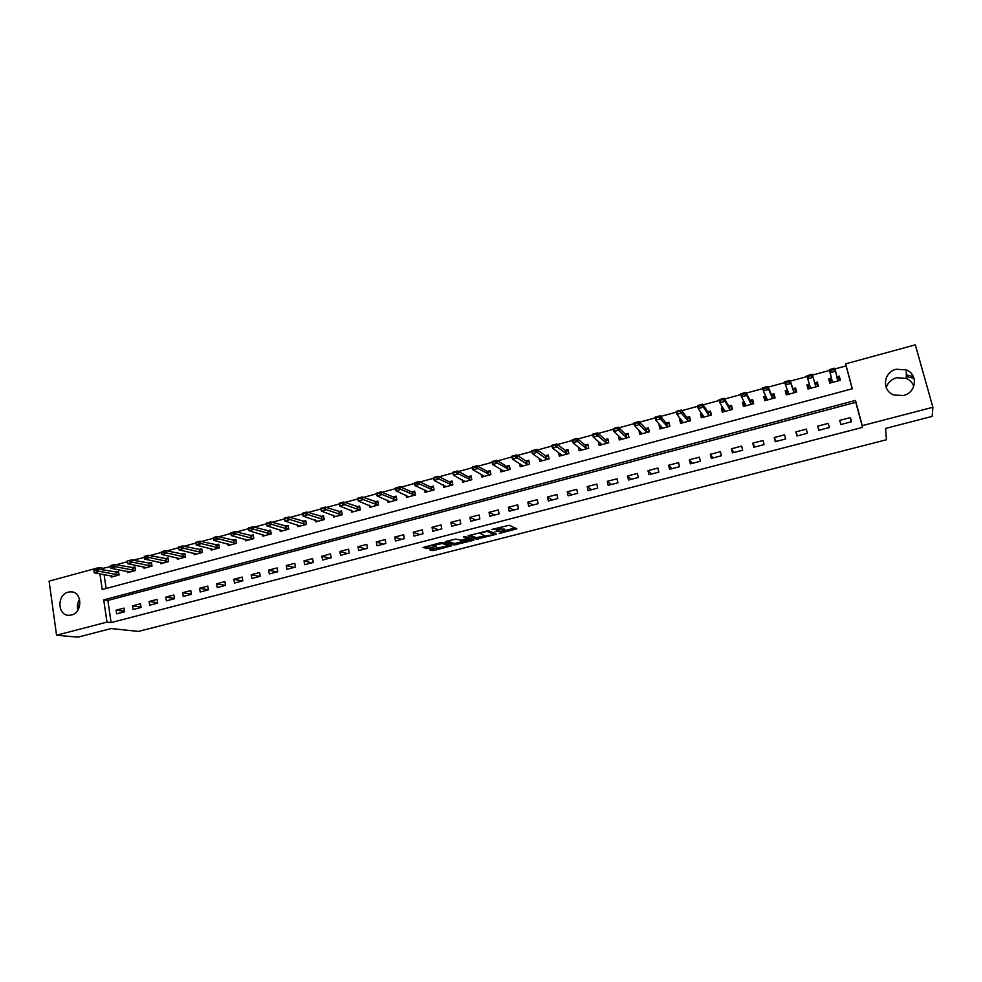 <?xml version="1.0" encoding="UTF-8"?>
<svg xmlns="http://www.w3.org/2000/svg" width="982" height="982" viewBox="0 0 982 982"><rect width="100%" height="100%" fill="white"/><g stroke="black" fill="none" stroke-linecap="round" stroke-linejoin="round"><path stroke-width="1.47" d="M498.991 533.533L516.851 528.844L509.228 525.272L491.503 529.531L500.98 528.991L494.928 531.753L505.006 530.796L498.991 533.533M68.237 592.134L70.814 591.815C82.328 591.471 82.954 612.584 71.441 615.002L69.047 615.309C57.422 615.788 56.711 594.613 68.237 592.134M913.788 386.331C912.511 382.685 910.019 380.034 906.325 378.389L896.529 377.739C891.214 379.359 887.789 382.673 886.255 387.669M896.235 369.257L906.276 369.907C918.354 374.351 916.39 392.69 903.514 395.488L894.111 395.046C881.541 390.983 883.113 372.178 896.235 369.257M430.533 549.257L429.613 549.797L434.044 550.448L451.769 545.747L442.956 542.395L441.016 542.592L423.021 547.551L428.078 548.422L436.303 546.164L434.621 545.059L442.465 543.476L448.357 545.98L430.533 549.257M852.155 388.798L845.612 363.856L915.322 344.842L932.9 407.272L932.163 416.393L885.543 428.434L886.451 439.752L138.462 631.414L111.236 628.554L77.909 637.158L56.551 635.231L49.1 581.16L99.01 567.547L99.268 569.302M932.9 407.272L862.27 425.636L855.482 400.447L103.724 599.879L106.964 622.109L56.551 635.231M862.552 427.366L855.801 402.325L107.873 600.456L111.113 622.588L862.552 427.366L862.27 425.636M111.113 622.588L106.964 622.109M476.528 539.216L496.524 534.22L488.52 530.624L468.168 535.718L476.528 539.216L476.221 537.706L484.789 535.804M472.821 539.4L473.029 540.419L454.224 544.961L445.497 541.745M466.732 536.982L467.064 538.578L461.196 540.247L455.758 539.093L445.46 541.585M466.794 536.994L467.039 538.431L463.443 537.007M473.029 540.419L474.011 539.867L465.493 536.479L463.418 536.909M850.387 417.571L839.745 420.37L840.85 424.531L851.504 421.744L850.387 417.571L851.222 421.818M828.268 423.377L817.711 426.139L818.804 430.288L829.36 427.538L828.268 423.377M806.332 429.122L795.874 431.871L796.942 436.008L807.413 433.271L806.332 429.122M784.593 434.83L774.221 437.555L775.264 441.679L785.649 438.966L784.593 434.83M763.026 440.488L752.74 443.177L753.771 447.289L764.07 444.601L763.026 440.488M741.643 446.098L731.443 448.774L732.462 452.862L742.674 450.198L741.643 446.098M720.444 451.659L710.317 454.31L711.324 458.385L721.451 455.746L720.444 451.659M699.405 457.17L689.376 459.797L690.358 463.872L700.399 461.245L699.405 457.17M678.55 462.645L668.607 465.247L669.564 469.31L679.519 466.708L678.55 462.645M657.866 468.07L647.997 470.648L648.942 474.699L658.824 472.121L657.866 468.07M637.355 473.447L627.559 476.012L628.492 480.038L638.288 477.485L637.355 473.447M617.003 478.786L607.293 481.327L608.202 485.341L617.923 482.813L617.003 478.786M596.811 484.077L587.187 486.606L588.083 490.607L597.719 488.091L596.811 484.077M576.79 489.331L567.24 491.835L568.124 495.824L577.686 493.32L576.79 489.331M556.929 494.535L547.453 497.027L548.324 501.004L557.801 498.525L556.929 494.535M537.228 499.703L527.825 502.17L528.684 506.135L538.087 503.68L537.228 499.703M517.686 504.834L508.357 507.277L509.192 511.229L518.533 508.786L517.686 504.834M498.304 509.916L489.048 512.346L489.871 516.287L499.126 513.856L498.304 509.916M479.069 514.961L469.887 517.367L470.685 521.295L479.879 518.889L479.069 514.961M459.981 519.969L450.873 522.35L451.659 526.266L460.779 523.885L459.981 519.969M441.041 524.928L432.006 527.297L432.78 531.201L441.826 528.844L441.041 524.928M422.26 529.863L413.299 532.207L414.06 536.098L423.021 533.754L422.26 529.863M403.614 534.748L394.727 537.08L395.476 540.959L404.375 538.627L403.614 534.748M385.128 539.597L376.302 541.917L377.027 545.783L385.865 543.476L385.128 539.597M366.777 544.409L358.013 546.704L358.737 550.558L367.501 548.275L366.777 544.409M348.561 549.183L339.87 551.467L340.582 555.309L349.273 553.038L348.561 549.183M330.492 553.922L321.863 556.193L322.562 560.022L331.192 557.764L330.492 553.922M312.558 558.623L304.003 560.869L304.678 564.687L313.246 562.453L312.558 558.623M294.76 563.3L286.265 565.522L286.928 569.327L295.435 567.105L294.76 563.3M277.096 567.927L268.675 570.137L269.326 573.93L277.759 571.733L277.096 567.927M259.579 572.531L251.208 574.716L251.846 578.508L260.218 576.311L259.579 572.531M242.173 577.085L233.876 579.27L234.502 583.038L242.812 580.865L242.173 577.085M224.915 581.614L216.666 583.774L217.292 587.543L225.529 585.382L224.915 581.614M207.779 586.107L199.591 588.255L200.193 591.999L208.38 589.863L207.779 586.107M190.766 590.575L182.652 592.698L183.241 596.442L191.367 594.319L190.766 590.575M173.888 594.994L165.823 597.117L166.4 600.837L174.465 598.725L173.888 594.994M157.132 599.388L149.129 601.487L149.694 605.207L157.697 603.12L157.132 599.388M140.487 603.758L132.545 605.833L133.11 609.54L141.052 607.465L140.487 603.758M123.978 608.091L116.097 610.153L116.637 613.848L124.53 611.786L123.978 608.091M845.993 365.942L835.007 368.925M829.569 370.41L812.519 375.05M807.13 376.523L790.264 381.114M784.876 382.587L768.194 387.129M762.793 388.602L746.32 393.095M740.907 394.568L724.618 398.999M719.217 400.472L703.112 404.854M697.699 406.339L681.778 410.672M676.365 412.145L660.628 416.429M655.215 417.902L639.663 422.15M634.237 423.623L618.856 427.808M613.431 429.294L598.234 433.43M592.797 434.903L577.772 439.003M572.346 440.476L557.481 444.527M552.056 446.012L537.363 450.014M531.925 451.487L517.404 455.452M511.966 456.925L497.604 460.84M492.166 462.326L477.964 466.192M472.526 467.678L458.484 471.495M453.046 472.98L439.163 476.761M433.725 478.246L420.001 481.978M414.551 483.463L400.987 487.158M395.537 488.643L382.121 492.301M376.671 493.786L363.401 497.395M357.951 498.881L344.829 502.453M339.379 503.938L326.405 507.473M320.954 508.958L308.127 512.457M302.677 513.942L289.985 517.391M284.535 518.877L271.989 522.301M266.539 523.787L254.129 527.162M248.679 528.647L236.404 531.986M230.954 533.471L218.814 536.786M213.376 538.271L201.371 541.536M195.921 543.021L184.051 546.25M178.601 547.735L166.854 550.939M161.416 552.424L149.792 555.579M168.241 558.991L148.331 555.284L148.748 557.997L144.661 559.114L144.244 556.389L144.452 557.481L146.502 556.929L132.865 560.194M127.427 561.679L116.06 564.773M135.074 567.952L114.538 564.49L110.524 565.583L110.659 566.688L112.672 566.135L103.159 568.283L103.417 570.026M104.08 574.507L106.13 588.513M831.386 378.291L828.722 379.003L829.827 383.115L840.383 380.267L839.279 376.143L836.811 376.818M809.377 384.244L806.885 384.919L807.965 389.019L818.436 386.196L817.343 382.084L814.716 382.796M787.454 390.185L785.232 390.787L786.3 394.862L796.672 392.063L795.604 387.976L792.965 388.688M765.727 396.065L763.763 396.593L764.806 400.668L775.093 397.894L774.049 393.807L771.386 394.531M744.172 401.896L742.466 402.362L743.484 406.425L753.697 403.663L752.666 399.6L749.99 400.325M722.801 407.69L721.353 408.082L722.347 412.121L732.474 409.396L731.467 405.345L728.767 406.069M701.602 413.434L700.399 413.753L701.394 417.78L711.434 415.079L710.44 411.041L707.727 411.777M680.587 419.118L679.63 419.375L680.6 423.402L690.555 420.713L689.585 416.687L686.848 417.424M659.744 424.764L659.032 424.961L659.978 428.962L669.859 426.298L668.902 422.285L666.152 423.033M639.073 430.362L639.528 434.486L649.323 431.835L648.378 427.845L645.616 428.594M618.562 435.91L619.237 439.961L628.959 437.334L628.026 433.357L625.252 434.105M600.665 444.981L600.26 443.189L598.222 441.421L599.118 445.398L608.754 442.796L607.846 438.819L605.059 439.568M578.337 447.105L579.159 450.775L588.721 448.197L587.825 444.245L585.027 444.993M558.598 452.702L559.359 456.127L568.848 453.561L567.964 449.621L565.153 450.382M539.02 458.226L539.719 461.43L549.122 458.889L548.263 454.948L545.427 455.722M519.588 463.688L520.227 466.683L529.568 464.167L528.721 460.239L525.873 461.012M500.292 469.065L500.894 471.912L510.161 469.408L509.327 465.493L506.467 466.266M481.155 474.392L481.72 477.08L490.902 474.601L490.092 470.709L487.219 471.483M462.166 479.658L462.694 482.223L471.802 479.756L471.004 475.877L468.119 476.651M443.312 484.875L443.803 487.317L452.849 484.875L452.064 480.996L449.179 481.781M424.617 490.03L425.071 492.375L434.044 489.957L433.283 486.09L430.374 486.876M406.045 495.149L406.487 497.395L415.398 494.989L414.637 491.135L411.716 491.933M387.632 500.206L388.05 502.367L396.875 499.985L396.139 496.143L393.205 496.941M369.355 505.227L369.748 507.313L378.512 504.944L377.775 501.115L374.842 501.912M351.212 510.21L351.581 512.211L360.284 509.867L359.572 506.049L356.613 506.847M333.205 515.133L333.561 517.084L342.19 514.752L341.49 510.947L338.532 511.745M315.332 520.03L315.676 521.908L324.244 519.588L323.557 515.795L320.586 516.606M297.607 524.879L297.927 526.696L306.433 524.4L305.758 520.62L302.775 521.43M280.005 529.679L280.312 531.458L288.745 529.175L288.082 525.407L285.099 526.217M262.538 534.453L262.832 536.172L271.204 533.913L270.553 530.157L267.558 530.967M245.193 539.179L245.475 540.861L253.786 538.615L253.147 534.871L250.14 535.681M227.984 543.868L228.254 545.501L236.502 543.279L235.876 539.548L232.869 540.358M210.909 548.521L211.167 550.116L219.354 547.907L218.74 544.188L215.709 544.998M193.945 553.136L194.203 554.695L202.329 552.51L201.727 548.791L198.695 549.613M177.116 557.727L177.361 559.249L185.426 557.064L184.837 553.369L181.793 554.192M160.41 562.269L160.643 563.754L168.646 561.594L168.069 557.911L165.025 558.733M143.826 566.786L144.047 568.234L152.001 566.086L151.424 562.416L148.368 563.238M127.353 571.254L127.574 572.678L135.467 570.554L134.915 566.884L131.846 567.719M111.015 575.697L111.224 577.097L119.055 574.986L118.515 571.328L115.434 572.162M103.159 568.283L99.01 567.547M99.919 573.795L102.226 589.556L852.327 388.749L845.612 363.856M855.801 402.325L855.482 400.447M107.873 600.456L103.724 599.879M839.279 376.143L840.138 380.329M806.885 384.919L808.149 388.97M785.232 390.787L786.754 394.739M763.763 396.593L765.53 400.472M742.466 402.362L744.491 406.155M721.353 408.082L723.464 411.519M700.399 413.753L702.449 416.687M679.63 419.375L681.643 421.953M659.032 424.961L661.033 427.268M638.595 430.497L640.608 432.596M618.329 435.983L620.342 437.911M817.711 426.139L819.013 430.239M795.874 431.871L797.482 435.873M774.221 437.555L776.124 441.446M752.74 443.177L754.937 446.994M731.443 448.774L733.935 452.481M710.317 454.31L713.104 457.931M689.376 459.797L692.433 463.332M668.607 465.247L671.933 468.684M647.997 470.648L651.606 473.999M627.559 476.012L631.438 479.277M607.293 481.327L611.43 484.507M587.187 486.606L591.581 489.699M567.24 491.835L571.892 494.842M547.453 497.027L552.363 499.948M527.825 502.17L532.981 505.018M508.357 507.277L513.746 510.039M489.048 512.346L494.67 515.022M469.887 517.367L475.742 519.969M450.873 522.35L456.961 524.879M432.006 527.297L438.328 529.752M413.299 532.207L419.83 534.589M394.727 537.08L401.491 539.388M376.302 541.917L383.275 544.151M358.013 546.704L365.206 548.877M339.87 551.467L347.272 553.553M321.863 556.193L329.473 558.218M304.003 560.869L311.81 562.833M286.265 565.522L294.269 567.412M268.675 570.137L276.875 571.966M251.208 574.716L259.604 576.471M233.876 579.27L242.456 580.963M216.666 583.774L225.443 585.407M199.591 588.255L208.368 589.789M182.652 592.698L191.33 594.135M165.823 597.117L174.428 598.443M149.129 601.487L157.636 602.739M132.545 605.833L140.978 606.999M116.097 610.153L124.444 611.234M906.312 376.56L914.021 378.34M78.609 608.852L77.823 603.329M77.885 610.117C76.903 606.299 77.468 602.69 79.591 599.29M906.3 374.878L913.309 376.499M504.785 529.715L505.006 530.796M500.759 527.899L500.98 528.991L504.687 529.273M504.969 530.599L515.059 527.997M469.862 535.129L476.221 537.706M493.799 533.484L494.621 533.263M493.271 534.785L493.983 534.392L486.949 531.372L480.124 533.398L485.108 535.927L493.271 534.785M493.688 532.981L493.983 534.392M488.385 530.587L493.676 532.882M472.035 539.081L470.488 539.486M462.301 541.598L455.832 543.267L456.127 544.764M447.264 540.972L453.93 543.451L455.832 543.267M462.853 541.806L470.562 539.818L466.708 539.241L460.853 540.898L462.853 541.806M470.268 538.382L470.562 539.818L470.427 538.443M468.033 537.485L466.867 537.62M447.988 544.237L448.258 545.575L448.16 544.298M424.875 546.765L434.547 545.157M431.454 549.012L440.022 547.33M448.209 545.231L449.67 544.85M837.842 377.726L838.628 377.505L839.438 380.525M830.588 382.906L829.864 379.874L830.674 382.882M830.956 370.005L833.804 369.772L829.397 369.649L834.81 368.176L835.621 371.221L830.207 372.694L829.397 369.649L831.472 378.671L830.698 379.653M831.091 370.509L830.207 372.694L832.257 381.63L831.423 382.685M838.726 380.709L837.536 380.206L835.621 371.221L833.804 369.772M838.628 377.505L836.934 377.37M833.669 369.257L834.81 368.176M817.613 386.417L816.779 383.422L817.576 386.417M809.524 384.748L808.088 385.766L808.886 388.774M808.088 385.766L808.873 385.558M815.968 383.643L814.827 383.176L812.31 374.302L813.108 377.333L807.732 378.794L810.371 387.546L809.598 388.577M808.591 376.634L807.732 378.794L806.934 375.775L812.31 374.302L808.591 376.634L811.144 375.394M816.828 386.626L815.6 386.122L813.108 377.333L811.279 375.91M808.456 376.131L806.934 375.775M796.144 392.211L795.113 389.277L795.899 392.272M787.699 390.824L786.508 391.609L787.282 394.604M786.508 391.609L787.245 391.413M794.266 389.51L793.088 389.056L790.007 380.39L790.792 383.41L785.465 384.858L788.669 393.401L787.945 394.42M786.275 382.71L785.465 384.858L784.679 381.838L790.007 380.39L786.275 382.71L788.804 381.482M795.125 392.481L793.861 392.002L790.792 383.41L788.939 381.986M786.14 382.207L784.679 381.838M774.847 397.955L773.632 395.095L774.405 398.078M766.07 396.826L765.088 397.403L765.85 400.386M765.088 397.403L765.788 397.219M772.748 395.329L773.632 395.095L771.533 394.887L767.887 386.417L768.661 389.424L763.37 390.861L767.138 399.22L766.476 400.214M764.143 388.737L763.37 390.861L762.609 387.853L767.887 386.417L764.143 388.737L766.66 387.522M773.595 398.287L772.294 397.833L768.661 389.424L766.795 388.025M764.021 388.234L762.609 387.853M753.66 403.516L752.335 400.852L753.084 403.835M744.638 402.78L743.853 403.148L744.602 406.118M743.853 403.148L744.503 402.976M751.414 401.11L752.335 400.852L750.162 400.681L745.964 392.395L746.713 395.39L741.484 396.814L745.792 404.989L745.191 405.959M742.208 394.715L741.484 396.814L740.723 393.819L745.964 392.395L742.208 394.715L744.712 393.5M752.249 404.056L750.899 403.602L746.713 395.39L744.835 394.003M742.085 394.212L740.723 393.819M732.204 408.303L731.197 406.573L731.946 409.543M722.801 408.843L723.403 408.684L723.538 411.814M730.252 406.83L731.197 406.573L728.963 406.413L724.225 398.311L724.962 401.307L719.769 402.718L724.63 410.697L724.078 411.654M720.469 400.631L719.769 402.718L719.033 399.735L724.225 398.311L720.346 400.14L722.936 399.428M731.087 409.764L729.7 409.334L724.962 401.307L723.071 399.932M720.346 400.14L719.033 399.735M711.029 413.422L710.244 412.244L710.968 415.202M702.363 414.527L702.633 417.448M709.274 412.514L710.244 412.244L707.948 412.109L702.67 404.191L703.394 407.174L698.251 408.573L703.64 416.368L703.149 417.313M698.902 406.511L698.251 408.573L697.515 405.591L702.67 404.191L698.902 406.511L701.357 405.308M710.084 415.435L708.66 415.018L703.394 407.174L701.479 405.799M698.779 406.008L697.515 405.591M690.064 418.676L690.174 420.812M681.52 420.321L681.901 423.046M688.456 418.136L689.462 417.866L687.093 417.755L681.287 410.022L682.011 412.992L676.905 414.379L682.821 421.99L682.38 422.923M677.519 412.33L676.905 414.379L676.193 411.409L681.287 410.022L677.408 411.826L679.961 411.139M689.266 421.057L687.805 420.652L680.084 411.63M677.408 411.826L676.193 411.409M669.307 423.991L669.552 426.384M660.702 425.869L661.352 428.594M667.809 423.721L668.852 423.438L666.422 423.352L660.1 415.791L660.8 418.762L655.743 420.136L662.175 427.575L661.782 428.483M656.32 418.099L655.743 420.136L655.043 417.178L660.1 415.791L656.209 417.608L658.738 416.92M668.607 426.63L667.109 426.237L658.861 417.411M656.209 417.608L655.043 417.178M648.734 429.343L649.09 431.908M640.411 431.761L640.951 434.093M647.334 429.269L648.402 428.974L645.911 428.901L639.086 421.523L639.773 424.47L634.753 425.844L641.688 433.099L641.356 433.995M635.305 423.831L634.753 425.844L634.065 422.886L639.086 421.523L635.182 423.328L637.699 422.653M648.132 432.166L646.586 431.785L637.809 423.144M635.182 423.328L634.065 422.886M628.345 434.682L628.799 437.383M620.256 437.53L620.734 439.555M627.032 434.756L628.124 434.461L625.571 434.412L618.243 427.207L618.918 430.141L613.946 431.503L621.373 438.586L621.09 439.457M614.45 429.502L613.946 431.503L613.259 428.557L618.243 427.207L614.339 429.011L616.831 428.336M627.805 437.653L626.234 437.272L616.942 428.827M614.339 429.011L613.259 428.557M608.116 440.01L608.668 442.808M606.888 440.206L608.005 439.911L605.391 439.875L597.572 432.841L598.234 435.775L593.3 437.113L601.217 444.036L600.984 444.883M593.779 435.136L593.3 437.113L592.637 434.179L597.572 432.841L593.668 434.645L596.135 433.97M607.649 443.091L606.041 442.735L596.246 434.461M593.668 434.645L592.637 434.179M588.071 445.325L588.709 448.209M580.411 448.762L580.767 450.345M586.905 445.619L588.046 445.3L585.37 445.288L577.072 438.426L577.735 441.348L572.837 442.673L581.234 449.437L581.049 450.272M573.279 440.709L572.837 442.673L572.175 439.752L577.072 438.426L573.169 440.231L575.612 439.555M587.666 448.479L586.021 448.136L575.722 440.046M573.169 440.231L572.175 439.752M560.71 454.261L561.017 455.673M567.08 450.983L568.197 450.677M568.222 450.763L565.522 450.664L556.745 443.962L557.383 446.871L552.535 448.197L561.409 454.789L561.274 455.611M552.94 446.258L552.535 448.197L551.896 445.288L556.745 443.962L552.829 445.767L555.26 445.104M567.829 453.844L566.148 453.512L555.37 445.595M552.829 445.767L551.896 445.288M541.156 459.699L541.426 460.963M547.416 456.299L548.496 456.004M548.533 456.176L545.82 455.992L536.577 449.461L537.215 452.358L532.391 453.672L541.733 460.104L541.647 460.902M532.772 451.745L532.391 453.672L531.765 450.775L536.577 449.461L532.674 451.254L535.08 450.603M548.152 459.146L546.446 458.827L535.19 451.082M532.674 451.254L531.765 450.775M521.749 465.075L521.994 466.217M527.911 461.577L528.942 461.295M528.991 461.515L526.291 461.282L516.581 454.912L517.207 457.808L512.432 459.11L522.228 465.37L522.178 466.155M512.776 457.195L512.432 459.11L511.806 456.213L516.581 454.912L512.665 456.704L515.059 456.053M528.635 464.412L526.892 464.105L515.157 456.544M512.665 456.704L511.806 456.213M502.502 470.378L502.723 471.409M508.553 466.818L509.548 466.548M509.609 466.806L506.896 466.536L496.745 460.312L497.358 463.197L492.62 464.486L502.87 470.599L502.87 471.372M492.927 462.596L492.62 464.486L492.019 461.601L496.745 460.312L492.829 462.117L495.198 461.466M509.277 469.642L495.309 461.945M492.829 462.117L492.019 461.601M483.402 475.644L483.598 476.577M489.355 472.011L490.313 471.753M490.362 472.035L487.673 471.741L477.08 465.677L477.669 468.549L472.968 469.838L483.66 475.791L483.709 476.552M473.25 467.948L472.968 469.838L472.379 466.953L477.08 465.677L473.152 467.469L475.509 466.831M490.067 474.834L475.607 467.309M473.152 467.469L472.379 466.953M464.437 480.849L464.621 481.696M470.304 477.166L471.213 476.921M471.274 477.215L468.586 476.908L457.563 470.992L458.14 473.864L453.488 475.128L464.707 481.683M453.733 473.263L453.488 475.128L452.898 472.268L457.563 470.992L453.635 472.784L455.967 472.158M471.004 479.977L456.065 472.637M453.635 472.784L452.898 472.268M445.632 486.004L445.791 486.79M451.401 482.285L452.272 482.039M452.334 482.346L449.658 482.027L438.205 476.27L438.782 479.13L434.154 480.394L445.84 486.765M434.363 478.541L434.154 480.394L433.578 477.534L438.205 476.27L434.277 478.062L436.585 477.436M452.101 485.083L436.683 477.915M434.277 478.062L433.578 477.534M426.961 491.11L414.969 485.599L414.416 482.763L418.995 481.511L419.56 484.359L414.969 485.599L415.165 483.77L417.46 483.144L415.165 483.77M432.645 487.354L433.479 487.121M433.541 487.428L430.877 487.109L418.995 481.511L417.362 482.665M433.332 490.141L417.46 483.144M415.067 483.291L414.416 482.763M414.036 492.387L414.834 492.166M414.895 492.461L412.244 492.154L399.944 486.704L400.496 489.539L395.942 490.779L408.561 496.831M396.102 488.962L395.942 490.779L395.402 487.944L399.944 486.704L396.016 488.484L398.287 487.87M414.711 495.173L398.385 488.336M396.016 488.484L395.402 487.944M395.574 497.383L396.335 497.174M396.397 497.469L393.745 497.162L381.041 491.847L381.593 494.683L377.076 495.91L390.136 501.802M377.198 494.106L377.076 495.91L376.536 493.087L381.041 491.847L377.113 493.639L379.371 493.013M396.249 500.157L379.457 493.492M377.248 502.342L377.972 502.146M378.033 502.416L362.297 496.966L362.824 499.789L358.344 501.004L371.847 506.749M358.442 499.212L358.344 501.004L357.816 498.181L362.297 496.966L358.356 498.746L360.603 498.132M377.91 505.104L360.689 498.598M359.068 507.264L359.756 507.068M359.805 507.326L343.688 502.035L344.216 504.846L339.772 506.049L353.704 511.647M339.846 504.282L339.772 506.049L339.256 503.238L343.688 502.035L339.76 503.815L341.982 503.201M359.719 510.014L342.067 503.68M341.024 512.138L341.675 511.966M341.724 512.199L325.238 507.068L325.754 509.867L321.335 511.07L335.697 516.495M321.384 509.302L321.335 511.07L320.832 508.271L325.238 507.068L321.298 508.836L323.508 508.234M341.675 514.887L323.594 508.701M323.115 516.986L323.741 516.814M323.778 517.035L306.924 512.052L307.427 514.85L303.045 516.041L317.837 521.319M303.07 514.298L303.045 516.041L302.554 513.242L306.924 512.052L302.984 513.832L305.169 513.23M323.753 519.723L305.255 513.696M305.967 521.847L288.757 517.011L289.248 519.797L284.903 520.976L300.099 526.107M284.89 519.245L284.903 520.976L284.412 518.189L288.757 517.011L284.817 518.778L286.99 518.189M305.979 524.523L287.063 518.656M288.303 526.61L270.725 521.921L271.204 524.695L266.895 525.873L282.497 530.857M266.858 524.155L266.895 525.873L266.417 523.099L270.725 521.921L266.785 523.688L268.933 523.099M288.34 529.286L269.019 523.566M270.762 531.336L252.84 526.794L253.307 529.568L249.035 530.734L265.03 535.583M248.974 529.028L249.035 530.734L248.556 527.96L252.84 526.794L248.888 528.562L251.036 527.985M270.823 534.012L251.11 528.439M253.356 536.037L235.079 531.63L235.545 534.392L231.298 535.546L247.697 540.26M231.212 533.864L231.298 535.546L230.844 532.796L235.079 531.63L231.138 533.398L233.262 532.821M253.454 538.701L233.335 533.287M236.073 540.689L217.464 536.442L217.918 539.192L213.708 540.333L230.488 544.9M213.597 538.652L213.708 540.333L213.254 537.584L217.464 536.442L213.524 538.197L215.623 537.62M236.196 543.365L215.709 538.087M213.524 538.197L213.254 537.584M218.925 545.317L199.984 541.205L200.426 543.942L196.253 545.084L213.413 549.515M196.118 543.414L196.253 545.084L195.811 542.346L199.984 541.205L196.044 542.96L198.131 542.395M219.084 547.981L198.204 542.85M196.044 542.96L195.811 542.346M201.911 549.908L182.64 545.931L183.069 548.668L178.92 549.797L196.461 554.093M178.761 548.14L178.92 549.797L178.491 547.06L182.64 545.931L178.687 547.686L180.762 547.121M202.083 552.571L180.835 547.575M178.687 547.686L178.491 547.06M185.009 554.474L165.418 550.62L165.848 553.345L161.735 554.474L179.632 558.635M161.539 552.829L161.735 554.474L161.306 551.749L165.418 550.62L161.465 552.375L163.528 551.81M185.217 557.125L163.601 552.277M161.465 552.375L161.306 551.749M144.452 557.481L144.661 559.114L162.926 563.14M168.474 561.643L146.502 556.929M144.244 556.389L148.331 555.284L146.428 556.475M151.596 563.496L131.367 559.9L131.784 562.612L127.734 563.717L146.355 567.608M127.488 562.109L127.734 563.717L127.316 561.004L131.367 559.9L129.452 561.103M151.854 566.135L129.526 561.557M127.427 561.655L127.316 561.004M112.611 565.693L114.538 564.49L114.943 567.191L110.917 568.283L129.894 572.052M135.356 570.579L112.672 566.135M110.917 568.283L110.659 566.688M118.662 572.383L97.832 569.044L98.225 571.733L94.235 572.825L113.556 576.471M95.88 570.247L97.832 569.044L93.842 570.137L93.891 570.788M118.969 575.01L95.954 570.689M94.235 572.825L93.953 571.242M504.048 528.979L504.367 530.513M500.047 527.334L500.329 528.697M515.562 528.23L515.808 529.408M495.259 533.545L495.48 534.638M478.111 537.522L478.43 539.032M486.814 530.746L486.949 531.372M453.93 543.451L454.224 544.961M468.328 537.608L468.623 539.057M442.244 542.371L442.465 543.476M435.136 545.611L435.321 546.557M427.784 546.9L428.078 548.422M425.844 547.097L426.151 548.619M450.591 545.182L450.787 546.139M433.737 548.95L434.044 550.448M431.835 549.147L432.129 550.644M831.41 378.807L832.208 381.777M831.472 378.671L832.257 381.63M837.216 378.696L837.646 380.304M809.72 385.374L810.322 387.681M814.827 383.176L815.6 386.122M814.937 383.275L815.723 386.221M788.423 392.763L788.632 393.537M793.088 389.056L793.861 392.002M793.211 389.154L793.984 392.1M771.533 394.887L772.294 397.833M771.668 394.985L772.417 397.919M750.162 400.681L750.899 403.602M750.297 400.766L751.046 403.688M728.963 406.413L729.7 409.334M729.11 406.499L729.835 409.42M707.948 412.109L708.66 415.018M708.096 412.195L708.808 415.104M687.093 417.755L687.805 420.652M687.253 417.829L687.952 420.726M666.422 423.352L667.109 426.237M666.582 423.426L667.269 426.323M645.911 428.901L646.586 431.785M646.082 428.974L646.757 431.859M625.571 434.412L626.234 437.272M625.743 434.486L626.406 437.358M605.391 439.875L606.041 442.735M605.575 439.948L606.225 442.808M585.37 445.288L586.021 448.136M585.567 445.362L586.205 448.209M565.522 450.664L566.148 453.512M565.718 450.738L566.344 453.574M545.82 455.992L546.446 458.827M546.017 456.065L546.643 458.901M526.291 461.282L526.892 464.105M526.487 461.356L527.101 464.179M506.896 466.536L507.498 469.347M507.105 466.597L507.706 469.408M487.673 471.741L488.25 474.552M487.882 471.802L488.471 474.613M468.586 476.908L469.163 479.707M468.807 476.97L469.384 479.756M449.658 482.027L450.222 484.813M449.879 482.088L450.443 484.875M430.877 487.109L431.429 489.895M431.11 487.17L431.663 489.944M412.244 492.154L412.784 494.928M412.477 492.215L413.017 494.989M393.745 497.162L394.285 499.924M393.991 497.211L394.518 499.985M375.394 502.133L375.922 504.883M375.64 502.183L376.167 504.932M357.19 507.056L357.706 509.805M357.436 507.105L357.951 509.854M339.121 511.953L339.625 514.691M339.379 512.003L339.882 514.74M321.188 516.802L321.691 519.539M321.445 516.851L321.949 519.588M303.401 521.626L303.88 524.351M303.659 521.663L304.15 524.388M285.737 526.401L286.216 529.114M286.007 526.45L286.486 529.163M268.209 531.152L268.675 533.852M268.479 531.188L268.945 533.901M250.815 535.853L251.269 538.553M251.085 535.902L251.552 538.59M233.544 540.53L233.998 543.218M233.826 540.566L234.281 543.255M216.408 545.17L216.85 547.858M216.691 545.206L217.132 547.895M199.407 549.773L199.837 552.449M199.69 549.81L200.119 552.485M182.517 554.351L182.947 557.015M182.812 554.376L183.241 557.039M165.762 558.881L166.179 561.544M166.056 558.918L166.474 561.569M149.129 563.386L149.534 566.037M149.424 563.423L149.829 566.062M132.607 567.854L133.012 570.505M132.914 567.891L133.319 570.53M116.22 572.297L116.612 574.924M116.527 572.322L116.919 574.961M70.814 591.815L72.828 592.109M906.276 369.907L906.325 378.389M479.952 532.526L480.124 533.398M434.461 544.286L434.621 545.059"/></g></svg>
